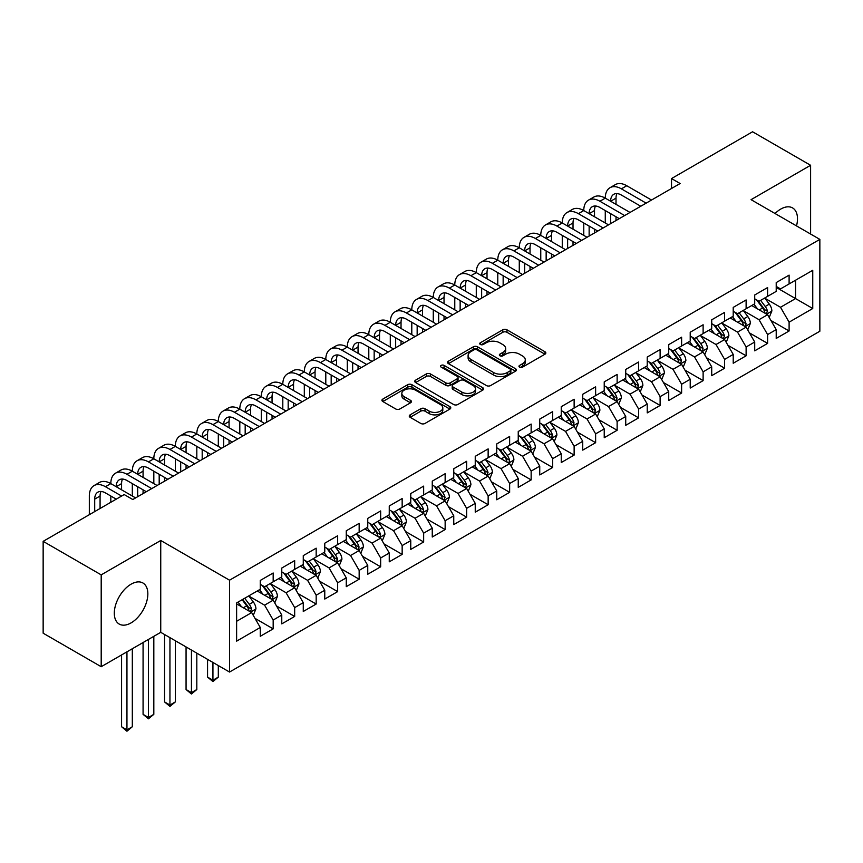 <?xml version="1.0" encoding="UTF-8"?>
<svg xmlns="http://www.w3.org/2000/svg" width="863" height="863" viewBox="0 0 863 863"><rect width="100%" height="100%" fill="white"/><g stroke="black" fill="none" stroke-linecap="round" stroke-linejoin="round"><path stroke-width="1.29" d="M519.591 367.131A2.093 1.208 0 0 0 522.547 367.131L544.963 354.186A2.988 1.726 0 0 0 545.837 352.967A2.988 1.726 0 0 0 544.963 351.748L506.98 329.817A2.988 1.726 0 0 0 502.762 329.817L480.346 342.762A2.093 1.208 0 0 0 479.731 343.614A2.093 1.208 0 0 0 480.346 344.466A2.093 1.208 0 0 0 483.302 344.466L486.203 342.794A9.547 5.512 0 0 1 499.709 342.794L502.87 344.628A9.547 5.512 0 0 1 505.664 348.523A9.547 5.512 0 0 1 502.87 352.417L499.968 354.1A2.093 1.208 0 0 0 499.353 354.952A2.093 1.208 0 0 0 499.968 355.804A2.093 1.208 0 0 0 502.924 355.804L505.826 354.121A9.547 5.512 0 0 1 519.332 354.121L522.493 355.955A9.547 5.512 0 0 1 525.287 359.849A9.547 5.512 0 0 1 522.493 363.755L519.591 365.427A2.093 1.208 0 0 0 518.976 366.279A2.093 1.208 0 0 0 519.591 367.131L519.591 365.427M131.079 622.892A23.711 13.689 120 0 0 146.57 601.996A23.711 13.689 120 0 0 142.934 583A23.711 13.689 120 0 0 131.079 584.175A23.711 13.689 120 0 0 115.577 605.071A23.711 13.689 120 0 0 119.213 624.068A23.711 13.689 120 0 0 131.079 622.892M796.506 225.901A23.711 13.689 120 0 0 792.579 207.929A23.711 13.689 120 0 0 780.724 209.094A23.711 13.689 120 0 0 775.05 213.517M410.13 414.855A2.988 1.726 0 0 0 409.256 416.074A2.988 1.726 0 0 0 410.13 417.293L420.788 423.442A2.988 1.726 0 0 0 425.006 423.442L449.903 409.073A2.988 1.726 0 0 0 450.777 407.854A2.988 1.726 0 0 0 449.903 406.635L411.921 384.704A2.988 1.726 0 0 0 407.703 384.704L382.805 399.084A2.988 1.726 0 0 0 381.931 400.303A2.988 1.726 0 0 0 382.805 401.522L395.675 408.943A2.988 1.726 0 0 0 399.893 408.943L410.551 402.794A2.988 1.726 0 0 0 411.424 401.575A2.988 1.726 0 0 0 410.551 400.356L404.164 396.678A7.983 4.606 0 0 1 401.834 393.42A7.983 4.606 0 0 1 406.753 389.159A7.983 4.606 0 0 1 415.459 390.152L440.464 404.596A7.983 4.606 0 0 1 442.805 407.854A7.983 4.606 0 0 1 437.875 412.115A7.983 4.606 0 0 1 429.17 411.112L425.006 408.706A2.988 1.726 0 0 0 420.788 408.706L410.13 414.855L410.13 417.293M101.198 574.866L101.198 666.711L160.745 632.331L160.745 540.486L101.198 574.866L43.15 541.349L124.196 494.564L132.794 499.526L680.12 183.528L671.522 178.565L671.522 188.501M160.745 540.486L229.536 580.195L819.85 239.385L819.85 331.23L229.536 672.04L229.536 580.195M810.605 234.046L810.605 165.286L751.058 199.666L819.85 239.385M810.605 165.286L752.568 131.78L671.522 178.565M486.408 385.556A2.988 1.726 0 0 0 490.626 385.556L515.535 371.187A2.988 1.726 0 0 0 516.408 369.968A2.988 1.726 0 0 0 515.535 368.749L477.552 346.818A2.988 1.726 0 0 0 473.323 346.818L448.426 361.198A2.988 1.726 0 0 0 447.552 362.406A2.988 1.726 0 0 0 448.426 363.625L486.408 385.556M441.985 367.584A2.093 1.208 0 0 1 444.1 367.875L444.1 365.394L482.719 387.692A2.988 1.726 0 0 1 483.593 388.911A2.988 1.726 0 0 1 482.719 390.13L457.822 404.499A2.988 1.726 0 0 1 453.604 404.499L415.621 382.568L426.268 376.462L426.268 373.981L415.621 380.141A2.988 1.726 0 0 0 414.747 381.36A2.988 1.726 0 0 0 415.621 382.568L415.621 380.141M426.268 376.462A2.988 1.726 0 0 1 430.497 376.462L430.497 373.981A2.988 1.726 0 0 0 426.268 373.981M430.497 373.981L445.901 382.881A2.988 1.726 0 0 0 450.119 382.881L457.185 378.792A2.988 1.726 0 0 0 458.059 377.573A2.988 1.726 0 0 0 457.185 376.365L441.144 367.099A2.093 1.208 0 0 1 440.54 366.246A2.093 1.208 0 0 1 441.824 365.135A2.093 1.208 0 0 1 444.1 365.394M776.215 287.411L795.557 298.587L795.557 280.216L812.752 270.292L789.106 283.938L789.106 275.124L776.215 282.579L776.215 291.381L767.606 296.354L767.606 287.541L754.715 294.984L754.715 303.798L746.117 308.76L746.117 299.946L733.216 307.401L733.216 316.214L724.618 321.176L724.618 312.363L711.716 319.806L711.716 328.62L703.118 333.582L703.118 324.768L690.217 332.223L690.217 341.036L681.619 345.998L681.619 337.185L668.728 344.628L668.728 353.442L660.119 358.404L660.119 349.591L647.228 357.045L647.228 365.858L638.631 370.82L638.631 362.007L625.729 369.45L625.729 378.264L617.131 383.226L617.131 374.423L604.229 381.867L604.229 390.68L595.632 395.642L595.632 386.829L582.73 394.272L582.73 403.086L574.132 408.059L574.132 399.245L561.241 406.689L561.241 415.502L552.633 420.464L552.633 411.651L539.742 419.094L539.742 427.908L531.144 432.881L531.144 424.067L518.242 431.511L518.242 440.324L509.645 445.286L509.645 436.473L496.743 443.927L496.743 452.73L488.145 457.703L488.145 448.889L475.243 456.333L475.243 465.146L466.646 470.108L466.646 461.295L453.755 468.749L453.755 477.563L445.146 482.525L445.146 473.711L432.255 481.155L432.255 489.968L423.657 494.931L423.657 486.117L410.756 493.571L410.756 502.385L402.158 507.347L402.158 498.534L389.256 505.977L389.256 514.79L380.659 519.753L380.659 510.939L367.757 518.393L367.757 527.207L359.159 532.169L359.159 523.356L346.268 530.799L346.268 539.612L337.66 544.575L337.66 535.761L324.768 543.215L324.768 552.029L316.171 556.991L316.171 548.178L303.269 555.621L303.269 564.434L294.671 569.397L294.671 560.594L281.769 568.037L281.769 576.851L273.172 581.813L273.172 573L260.27 580.443L260.27 589.256L236.624 602.913L236.624 641.144L260.27 627.487L251.672 612.59L236.624 603.906M812.752 270.292L812.752 308.512L789.106 322.169L780.508 307.271L764.92 298.274M770.939 320.497L789.106 330.982L789.106 322.169M789.106 330.982L776.215 338.425L776.215 329.612L767.606 334.574L759.009 319.688L743.431 310.691M749.451 332.902L767.606 343.388L767.606 334.574M767.606 343.388L754.715 350.842L754.715 342.028L746.117 346.991L737.52 332.093L721.932 323.096M727.951 345.319L746.117 355.804L746.117 346.991M746.117 355.804L733.216 363.247L733.216 354.434L724.618 359.396L716.02 344.51L700.432 335.513M706.452 357.724L724.618 368.21L724.618 359.396M724.618 368.21L711.716 375.664L711.716 366.851L703.118 371.813L694.521 356.915L678.933 347.918M684.952 370.141L703.118 380.626L703.118 371.813M703.118 380.626L690.217 388.07L690.217 379.256L681.619 384.229L673.021 369.332L657.433 360.335M663.453 382.546L681.619 393.032L681.619 384.229M681.619 393.032L668.728 400.486L668.728 391.673L660.119 396.635L651.522 381.737L635.945 372.74M641.964 394.963L660.119 405.448L660.119 396.635M660.119 405.448L647.228 412.892L647.228 404.078L638.631 409.051L630.033 394.154L614.445 385.157M620.465 407.368L638.631 417.854L638.631 409.051M638.631 417.854L625.729 425.308L625.729 416.495L617.131 421.457L608.534 406.559L592.946 397.563M598.965 419.785L617.131 430.27L617.131 421.457M617.131 430.27L604.229 437.714L604.229 428.9L595.632 433.873L587.034 418.976L571.446 409.979M577.466 432.19L595.632 442.687L595.632 433.873M595.632 442.687L582.73 450.13L582.73 441.317L574.132 446.279L565.535 431.392L549.947 422.385M555.966 444.607L574.132 455.092L574.132 446.279M574.132 455.092L561.241 462.536L561.241 453.733L552.633 458.695L544.035 443.798L528.458 434.801M534.477 457.012L552.633 467.509L552.633 458.695M552.633 467.509L539.742 474.952L539.742 466.139L531.144 471.101L522.547 456.214L506.959 447.207M512.978 469.429L531.144 479.914L531.144 471.101M531.144 479.914L518.242 487.358L518.242 478.555L509.645 483.517L501.047 468.62L485.459 459.623M491.479 481.845L509.645 492.331L509.645 483.517M509.645 492.331L496.743 499.774L496.743 490.961L488.145 495.923L479.548 481.036L463.96 472.039M469.979 494.251L488.145 504.736L488.145 495.923M488.145 504.736L475.243 512.191L475.243 503.377L466.646 508.339L458.048 493.442L442.46 484.445M448.48 506.667L466.646 517.153L466.646 508.339M466.646 517.153L453.755 524.596L453.755 515.783L445.146 520.745L436.549 505.858L420.961 496.861M426.991 519.073L445.146 529.558L445.146 520.745M445.146 529.558L432.255 537.013L432.255 528.199L423.657 533.161L415.06 518.264L399.472 509.267M405.491 531.489L423.657 541.975L423.657 533.161M423.657 541.975L410.756 549.418L410.756 540.605L402.158 545.567L393.56 530.68L377.972 521.684M383.992 543.895L402.158 554.38L402.158 545.567M402.158 554.38L389.256 561.835L389.256 553.021L380.659 557.983L372.061 543.086L356.473 534.089M362.492 556.311L380.659 566.797L380.659 557.983M380.659 566.797L367.757 574.24L367.757 565.427L359.159 570.4L350.561 555.502L334.973 546.506M340.993 568.717L359.159 579.202L359.159 570.4M359.159 579.202L346.268 586.657L346.268 577.843L337.66 582.805L329.062 567.908L313.474 558.911M319.504 581.133L337.66 591.619L337.66 582.805M337.66 591.619L324.768 599.062L324.768 590.249L316.171 595.222L307.562 580.324L291.985 571.328M298.005 593.539L316.171 604.035L316.171 595.222M316.171 604.035L303.269 611.479L303.269 602.665L294.671 607.628L286.074 592.741L270.486 583.733M276.505 605.955L294.671 616.441L294.671 607.628M294.671 616.441L281.769 623.884L281.769 615.071L273.172 620.044L264.574 605.146L248.986 596.15M255.006 618.361L273.172 628.857L273.172 620.044M273.172 628.857L260.27 636.301L260.27 627.487M260.27 584.294L264.574 586.775L273.172 581.813M236.624 621.284L251.672 612.59M281.769 571.889L286.074 574.37L294.671 569.397M264.574 605.146L273.172 600.184L257.26 590.993M281.769 615.071L273.172 600.184M303.269 559.472L307.562 561.953L316.171 556.991M286.074 592.741L294.671 587.768L278.76 578.588M303.269 602.665L294.671 587.768M324.768 547.066L329.062 549.548L337.66 544.575M307.562 580.324L316.171 575.362L300.259 566.171M324.768 590.249L316.171 575.362M346.268 534.65L350.561 537.131L359.159 532.169M329.062 567.908L337.66 562.946L321.759 553.766M346.268 577.843L337.66 562.946M367.757 522.234L372.061 524.726L380.659 519.753M350.561 555.502L359.159 550.54L343.258 541.349M367.757 565.427L359.159 550.54M389.256 509.828L393.56 512.309L402.158 507.347M372.061 543.086L380.659 538.124L364.747 528.943M389.256 553.021L380.659 538.124M410.756 497.412L415.06 499.893L423.657 494.931M393.56 530.68L402.158 525.718L386.246 516.527M410.756 540.605L402.158 525.718M432.255 485.006L436.549 487.487L445.146 482.525M415.06 518.264L423.657 513.302L407.746 504.121M432.255 528.199L423.657 513.302M453.755 472.59L458.048 475.071L466.646 470.108M436.549 505.858L445.146 500.896L429.245 491.705M453.755 515.783L445.146 500.896M475.243 460.184L479.548 462.665L488.145 457.703M458.048 493.442L466.646 488.48L450.745 479.299M475.243 503.377L466.646 488.48M496.743 447.768L501.047 450.249L509.645 445.286M479.548 481.036L488.145 476.063L472.234 466.883M496.743 490.961L488.145 476.063M518.242 435.362L522.547 437.843L531.144 432.881M501.047 468.62L509.645 463.658L493.733 454.477M518.242 478.555L509.645 463.658M539.742 422.946L544.035 425.427L552.633 420.464M522.547 456.214L531.144 451.241L515.233 442.061M539.742 466.139L531.144 451.241M561.241 410.54L565.535 413.021L574.132 408.059M544.035 443.798L552.633 438.836L536.732 429.645M561.241 453.733L552.633 438.836M582.73 398.123L587.034 400.605L595.632 395.642M565.535 431.392L574.132 426.419L558.232 417.239M582.73 441.317L574.132 426.419M604.229 385.718L608.534 388.199L617.131 383.226M587.034 418.976L595.632 414.013L579.72 404.823M604.229 428.9L595.632 414.013M625.729 373.301L630.033 375.783L638.631 370.82M608.534 406.559L617.131 401.597L601.22 392.417M625.729 416.495L617.131 401.597M647.228 360.885L651.522 363.377L660.119 358.404M630.033 394.154L638.631 389.191L622.719 380M647.228 404.078L638.631 389.191M668.728 348.479L673.021 350.961L681.619 345.998M651.522 381.737L660.119 376.775L644.219 367.595M668.728 391.673L660.119 376.775M690.217 336.063L694.521 338.555L703.118 333.582M673.021 369.332L681.619 364.369L665.718 355.178M690.217 379.256L681.619 364.369M711.716 323.657L716.02 326.138L724.618 321.176M694.521 356.915L703.118 351.953L687.207 342.773M711.716 366.851L703.118 351.953M733.216 311.241L737.52 313.722L746.117 308.76M716.02 344.51L724.618 339.547L708.706 330.356M733.216 354.434L724.618 339.547M754.715 298.835L759.009 301.316L767.606 296.354M737.52 332.093L746.117 327.131L730.206 317.951M754.715 342.028L746.117 327.131M776.215 286.419L780.508 288.9L789.106 283.938M759.009 319.688L767.606 314.725L751.705 305.534M776.215 329.612L767.606 314.725M43.15 541.349L43.15 633.194L101.198 666.711M160.745 632.331L229.536 672.04M780.508 307.271L795.557 298.587L812.752 308.512M520.432 367.422L522.493 366.236A9.547 5.512 0 0 0 525.287 362.331L525.287 359.849M505.664 348.523L505.664 351.004A9.547 5.512 0 0 1 502.87 354.898L500.799 356.095M544.931 354.208L506.98 332.309A2.988 1.726 0 0 0 502.762 332.309L481.176 344.769M515.491 371.209L477.552 349.299A2.988 1.726 0 0 0 473.323 349.299L448.469 363.647M510.26 370.82A2.093 1.208 0 0 0 510.864 369.968A2.093 1.208 0 0 0 510.26 369.116L476.915 349.86A2.093 1.208 0 0 0 473.96 349.86L470.907 351.629A9.547 5.512 0 0 0 468.102 355.524A9.547 5.512 0 0 0 470.907 359.429L493.69 372.579A9.547 5.512 0 0 0 507.196 372.579L510.26 370.82L510.26 373.301A2.093 1.208 0 0 0 510.864 372.449L510.864 369.968M468.102 355.524L468.102 358.005A9.547 5.512 0 0 0 470.907 361.91L470.907 359.429M510.26 373.301L507.196 375.071A9.547 5.512 0 0 1 493.69 375.071L470.907 361.91M430.497 376.462L445.901 385.362A2.988 1.726 0 0 0 450.119 385.362L457.185 381.273A2.988 1.726 0 0 0 458.059 380.065L458.059 377.573M444.1 367.875L482.676 390.152M461.878 392.104A7.983 4.606 0 0 0 470.583 393.107A7.983 4.606 0 0 0 475.513 388.846A7.983 4.606 0 0 0 473.172 385.588L464.359 380.497A2.988 1.726 0 0 0 460.141 380.497L453.075 384.585A2.988 1.726 0 0 0 452.201 385.804A2.988 1.726 0 0 0 453.075 387.023L461.878 392.104L461.878 394.585A7.983 4.606 0 0 0 470.583 395.588A7.983 4.606 0 0 0 475.513 391.327L475.513 388.846M452.201 385.804L452.201 388.285A2.988 1.726 0 0 0 453.075 389.504L453.075 387.023M461.878 394.585L453.075 389.504M442.805 407.854L442.805 410.335A7.983 4.606 0 0 1 437.875 414.596A7.983 4.606 0 0 1 429.17 413.593L425.006 411.187A2.988 1.726 0 0 0 420.788 411.187L410.173 417.314M401.834 393.42L401.834 395.901A7.983 4.606 0 0 0 404.164 399.159L404.164 396.678M410.508 402.816L404.164 399.159M449.871 409.094L411.921 387.185A2.988 1.726 0 0 0 407.703 387.185L382.848 401.543M769.203 317.476L771.867 310.971A8.058 4.649 -120 0 0 769.3 304.11L764.726 298.015M757.455 308.857L753.982 304.218M766.096 313.841L767.52 311.316A8.058 4.649 -120 0 0 765.211 306.473L760.648 300.378M758.038 300.756L763.679 308.285A4.099 2.373 60 0 1 764.424 309.526L767.52 311.316M756.624 299.936L762.633 307.962A8.058 4.649 60 0 1 764.942 312.805L765.103 313.269M89.331 514.693L89.331 496.031A22.805 13.161 60 0 1 94.045 485.589L99.428 482.482A22.805 13.161 60 0 1 110.82 483.614A22.805 13.161 60 0 1 115.545 473.172L120.917 470.076A22.805 13.161 60 0 1 132.319 471.198A22.805 13.161 60 0 1 137.044 460.766L142.417 457.66A22.805 13.161 60 0 1 153.819 458.792A22.805 13.161 60 0 1 158.544 448.35L163.916 445.254A22.805 13.161 60 0 1 175.318 446.376A22.805 13.161 60 0 1 180.043 435.944L185.416 432.838A22.805 13.161 60 0 1 196.818 433.97A22.805 13.161 60 0 1 201.532 423.528L206.915 420.432A22.805 13.161 60 0 1 218.307 421.554A22.805 13.161 60 0 1 223.032 411.122L228.404 408.016A22.805 13.161 60 0 1 239.806 409.148A22.805 13.161 60 0 1 244.531 398.706L249.903 395.61A22.805 13.161 60 0 1 261.306 396.732A22.805 13.161 60 0 1 266.031 386.3L271.403 383.194A22.805 13.161 60 0 1 282.805 384.326A22.805 13.161 60 0 1 287.53 373.884L292.902 370.777A22.805 13.161 60 0 1 304.305 371.91A22.805 13.161 60 0 1 309.019 361.478L314.402 358.372A22.805 13.161 60 0 1 325.793 359.504A22.805 13.161 60 0 1 330.518 349.062L335.89 345.955A22.805 13.161 60 0 1 347.293 347.088A22.805 13.161 60 0 1 352.018 336.646L357.39 333.55A22.805 13.161 60 0 1 368.792 334.682A22.805 13.161 60 0 1 373.517 324.24L378.889 321.133A22.805 13.161 60 0 1 390.292 322.266A22.805 13.161 60 0 1 395.017 311.823L400.389 308.727A22.805 13.161 60 0 1 411.791 309.849A22.805 13.161 60 0 1 416.505 299.418L421.888 296.311A22.805 13.161 60 0 1 433.28 297.444A22.805 13.161 60 0 1 438.005 287.001L443.377 283.905A22.805 13.161 60 0 1 454.779 285.027A22.805 13.161 60 0 1 459.504 274.596L464.877 271.489A22.805 13.161 60 0 1 476.279 272.622A22.805 13.161 60 0 1 481.004 262.179L486.376 259.083A22.805 13.161 60 0 1 497.778 260.205A22.805 13.161 60 0 1 502.503 249.774L507.876 246.667A22.805 13.161 60 0 1 519.278 247.8A22.805 13.161 60 0 1 523.992 237.357L529.375 234.261A22.805 13.161 60 0 1 540.767 235.383A22.805 13.161 60 0 1 545.492 224.952L550.864 221.845A22.805 13.161 60 0 1 562.266 222.978A22.805 13.161 60 0 1 566.991 212.535L572.363 209.439A22.805 13.161 60 0 1 583.766 210.561A22.805 13.161 60 0 1 588.49 200.13L593.863 197.023A22.805 13.161 60 0 1 605.265 198.156A22.805 13.161 60 0 1 609.99 187.713L615.362 184.606A22.805 13.161 60 0 1 626.765 185.739L651.522 200.043M609.99 187.713A22.805 13.161 60 0 1 621.382 188.846L646.15 203.139M640.778 206.246L621.382 195.049A15.2 8.781 -120 0 0 613.787 194.294A15.2 8.781 -120 0 0 610.637 201.252L616.009 198.156L616.009 204.358M616.959 193.592A15.2 8.781 -120 0 0 616.009 198.156M610.637 213.668L610.637 223.646M616.009 216.764L616.009 220.54M605.265 222.978L605.265 210.561M747.703 329.882L750.368 323.388A8.058 4.649 -120 0 0 747.8 316.527L743.237 310.421M735.956 321.263L732.482 316.635M744.596 326.257L745.848 325.135L746.02 323.722A8.058 4.649 -120 0 0 743.712 318.879L739.149 312.784M736.538 313.161L742.18 320.691A4.099 2.373 60 0 1 742.924 321.942L746.02 323.722M735.125 312.341L741.134 320.367A8.058 4.649 60 0 1 743.442 325.211L743.604 325.685M726.204 342.298L728.868 335.793A8.058 4.649 -120 0 0 726.301 328.932L721.738 322.838M714.456 333.679L710.983 329.04M723.097 338.663L724.521 336.139A8.058 4.649 -120 0 0 722.212 331.295L717.649 325.2M715.039 325.578L720.681 333.107A4.099 2.373 60 0 1 721.425 334.348L724.521 336.139M713.625 324.758L719.634 332.784A8.058 4.649 60 0 1 721.943 337.627L722.104 338.091M588.49 200.13A22.805 13.161 60 0 1 599.893 201.252L605.265 198.156L630.033 212.449M599.893 201.252L624.65 215.556M619.278 218.652L599.893 207.465A15.2 8.781 -120 0 0 592.288 206.71A15.2 8.781 -120 0 0 589.138 213.668L594.51 210.561L594.51 216.764M595.47 206.009A15.2 8.781 -120 0 0 594.51 210.561M589.138 226.074L589.138 236.052M594.51 229.18L594.51 232.956M583.766 235.383L583.766 222.978M566.991 212.535A22.805 13.161 60 0 1 578.393 213.668L583.766 210.561L608.534 224.865M578.393 213.668L603.161 227.961M597.779 231.068L578.393 219.871A15.2 8.781 -120 0 0 570.788 219.116A15.2 8.781 -120 0 0 567.638 226.074L573.021 222.978L573.021 229.18M573.971 218.415A15.2 8.781 -120 0 0 573.021 222.978M567.638 238.49L567.638 248.468M573.021 241.597L573.021 245.362M562.266 247.8L562.266 235.383M704.715 354.715L707.38 348.21A8.058 4.649 -120 0 0 704.801 341.349L700.238 335.254M692.957 346.085L689.483 341.457M701.597 351.079L702.849 349.957L703.021 348.544A8.058 4.649 -120 0 0 700.724 343.701L696.15 337.606M693.55 337.983L699.181 345.513A4.099 2.373 60 0 1 699.936 346.764L703.021 348.544M692.126 337.174L698.135 345.189A8.058 4.649 60 0 1 700.443 350.044L700.605 350.507M683.216 367.12L685.88 360.615A8.058 4.649 -120 0 0 683.302 353.754L678.739 347.66M671.457 358.501L667.994 353.862M680.109 363.485L681.533 360.961A8.058 4.649 -120 0 0 679.224 356.117L674.65 350.022M672.05 350.4L677.692 357.929A4.099 2.373 60 0 1 678.437 359.17L681.533 360.961M670.627 349.58L676.646 357.606A8.058 4.649 60 0 1 678.944 362.449L679.116 362.913M545.492 224.952A22.805 13.161 60 0 1 556.894 226.074L562.266 222.978L587.034 237.271M556.894 226.074L581.662 240.378M576.29 243.474L556.894 232.287A15.2 8.781 -120 0 0 549.289 231.532A15.2 8.781 -120 0 0 546.15 238.49L551.522 235.383L551.522 241.597M552.471 230.831A15.2 8.781 -120 0 0 551.522 235.383M546.15 250.896L546.15 260.874M551.522 254.002L551.522 257.778M540.767 260.205L540.767 247.8M523.992 237.357A22.805 13.161 60 0 1 535.394 238.49L540.767 235.383L565.535 249.687M535.394 238.49L560.163 252.783M554.79 255.89L535.394 244.693A15.2 8.781 -120 0 0 527.8 243.938A15.2 8.781 -120 0 0 524.65 250.896L530.022 247.8L530.022 254.002M530.972 243.237A15.2 8.781 -120 0 0 530.022 247.8M524.65 263.312L524.65 273.291M530.022 266.419L530.022 270.184M519.278 272.622L519.278 260.205M661.716 379.537L664.381 373.032A8.058 4.649 -120 0 0 661.813 366.171L657.239 360.076M649.968 370.907L646.495 366.279M658.609 375.901L660.033 373.377A8.058 4.649 -120 0 0 657.725 368.523L653.162 362.428M650.551 362.805L656.193 370.335A4.099 2.373 60 0 1 656.937 371.586L660.033 373.377M649.138 361.996L655.146 370.011A8.058 4.649 60 0 1 657.455 374.866L657.617 375.329M502.503 249.774A22.805 13.161 60 0 1 513.895 250.896L519.278 247.8L544.035 262.093M513.895 250.896L538.663 265.2M533.291 268.296L513.895 257.109A15.2 8.781 -120 0 0 506.301 256.354A15.2 8.781 -120 0 0 503.151 263.312L508.523 260.205L508.523 266.419M509.472 255.653A15.2 8.781 -120 0 0 508.523 260.205M503.151 275.728L503.151 285.707M508.523 278.825L508.523 282.6M497.778 285.027L497.778 272.622M640.217 391.942L642.881 385.437A8.058 4.649 -120 0 0 640.314 378.577L635.74 372.482M628.469 383.323L624.995 378.684M637.11 388.307L638.534 385.783A8.058 4.649 -120 0 0 636.225 380.939L631.662 374.844M629.051 375.222L634.693 382.751A4.099 2.373 60 0 1 635.438 384.003L638.534 385.783M627.638 374.402L633.647 382.428A8.058 4.649 60 0 1 635.955 387.271L636.117 387.735M481.004 262.179A22.805 13.161 60 0 1 492.406 263.312L497.778 260.205L522.547 274.51M492.406 263.312L517.164 277.606M511.791 280.712L492.406 269.515A15.2 8.781 -120 0 0 484.801 268.76A15.2 8.781 -120 0 0 481.651 275.718L487.023 272.622L487.023 278.825M487.983 268.059A15.2 8.781 -120 0 0 487.023 272.622M481.651 288.134L481.651 298.113M487.023 291.241L487.023 295.006M476.279 297.444L476.279 285.027M618.717 404.359L621.382 397.854A8.058 4.649 -120 0 0 618.814 390.993L614.251 384.898M606.969 395.739L603.496 391.101M615.61 400.723L617.034 398.199A8.058 4.649 -120 0 0 614.726 393.345L610.163 387.25M607.552 387.638L613.194 395.157A4.099 2.373 60 0 1 613.938 396.408L617.034 398.199M606.139 386.818L612.147 394.833A8.058 4.649 60 0 1 614.456 399.688L614.618 400.152M597.228 416.764L599.893 410.259A8.058 4.649 -120 0 0 597.315 403.399L592.752 397.304M585.47 408.145L581.996 403.506M594.111 413.14L595.535 410.605A8.058 4.649 -120 0 0 593.237 405.761L588.663 399.666M586.063 400.044L591.694 407.573A4.099 2.373 60 0 1 592.45 408.825L595.535 410.605M584.639 399.224L590.648 407.25A8.058 4.649 60 0 1 592.957 412.093L593.118 412.557M575.729 429.181L578.393 422.676A8.058 4.649 -120 0 0 575.815 415.815L571.252 409.72M563.971 420.561L560.508 415.923M572.622 425.545L574.046 423.021A8.058 4.649 -120 0 0 571.738 418.167L567.164 412.072M564.564 412.46L570.206 419.99A4.099 2.373 60 0 1 570.95 421.23L574.046 423.021M563.14 411.64L569.159 419.666A8.058 4.649 60 0 1 571.457 424.51L571.63 424.974M554.229 441.586L556.894 435.081A8.058 4.649 -120 0 0 554.326 428.221L549.753 422.126M542.482 432.967L539.008 428.339M551.123 437.962L552.547 435.427A8.058 4.649 -120 0 0 550.238 430.583L545.675 424.488M543.064 424.866L548.706 432.395A4.099 2.373 60 0 1 549.451 433.647L552.547 435.427M541.651 424.046L547.66 432.072A8.058 4.649 60 0 1 549.968 436.915L550.13 437.39M532.73 454.003L535.394 447.498A8.058 4.649 -120 0 0 532.827 440.637L528.253 434.542M520.982 445.384L517.509 440.745M529.623 450.367L531.047 447.843A8.058 4.649 -120 0 0 528.739 442.999L524.175 436.894M521.565 437.282L527.207 444.812A4.099 2.373 60 0 1 527.951 446.052L531.047 447.843M520.152 436.462L526.16 444.488A8.058 4.649 60 0 1 528.469 449.332L528.631 449.796M511.23 466.408L513.895 459.903A8.058 4.649 -120 0 0 511.328 453.043L506.764 446.948M499.483 457.789L496.009 453.161M508.124 462.784L509.375 461.662L509.548 460.249A8.058 4.649 -120 0 0 507.239 455.405L502.676 449.31M500.065 449.688L505.707 457.217A4.099 2.373 60 0 1 506.452 458.469L509.548 460.249M498.652 448.868L504.661 456.894A8.058 4.649 60 0 1 506.969 461.737L507.131 462.212M489.742 478.825L492.406 472.32A8.058 4.649 -120 0 0 489.828 465.459L485.265 459.364M477.983 470.206L474.51 465.567M486.624 475.189L488.048 472.665A8.058 4.649 -120 0 0 485.75 467.822L481.176 461.727M478.577 462.104L484.208 469.634A4.099 2.373 60 0 1 484.963 470.874L488.048 472.665M477.153 461.284L483.161 469.31A8.058 4.649 60 0 1 485.47 474.154L485.632 474.618M468.242 491.23L470.907 484.736A8.058 4.649 -120 0 0 468.329 477.875L463.765 471.77M456.484 482.611L453.021 477.983M465.125 487.606L466.559 485.071A8.058 4.649 -120 0 0 464.251 480.227L459.677 474.132M457.077 474.51L462.719 482.039A4.099 2.373 60 0 1 463.463 483.291L466.559 485.071M455.653 473.69L461.673 481.716A8.058 4.649 60 0 1 463.97 486.559L464.143 487.034M446.743 503.647L449.407 497.142A8.058 4.649 -120 0 0 446.84 490.281L442.266 484.186M434.995 495.028L431.522 490.389M443.636 500.011L445.06 497.487A8.058 4.649 -120 0 0 442.751 492.644L438.188 486.549M435.578 486.926L441.22 494.456A4.099 2.373 60 0 1 441.964 495.696L445.06 497.487M434.165 486.106L440.173 494.132A8.058 4.649 60 0 1 442.482 498.976L442.643 499.44M459.504 274.596A22.805 13.161 60 0 1 470.907 275.718L476.279 272.622L501.047 286.915M470.907 275.718L495.664 290.022M490.292 293.129L470.907 281.931A15.2 8.781 -120 0 0 463.302 281.176A15.2 8.781 -120 0 0 460.152 288.134L465.535 285.027L465.535 291.241M466.484 280.475A15.2 8.781 -120 0 0 465.535 285.027M460.152 300.551L460.152 310.529M465.535 303.647L465.535 307.422M454.779 309.849L454.779 297.444M438.005 287.001A22.805 13.161 60 0 1 449.407 288.134L454.779 285.027L479.548 299.332M449.407 288.134L474.175 302.428M468.792 305.534L449.407 294.337A15.2 8.781 -120 0 0 441.802 293.593A15.2 8.781 -120 0 0 438.663 300.551L444.035 297.444L444.035 303.647M444.984 292.891A15.2 8.781 -120 0 0 444.035 297.444M438.663 312.956L438.663 322.935M444.035 316.063L444.035 319.828M433.28 322.266L433.28 309.849M416.505 299.418A22.805 13.161 60 0 1 427.908 300.551L433.28 297.444L458.048 311.737M427.908 300.551L452.676 314.844M447.304 317.951L427.908 306.753A15.2 8.781 -120 0 0 420.313 305.998A15.2 8.781 -120 0 0 417.163 312.956L422.536 309.849L422.536 316.063M423.485 305.297A15.2 8.781 -120 0 0 422.536 309.849M417.163 325.373L417.163 335.351M422.536 328.469L422.536 332.244M411.791 334.682L411.791 322.266M395.017 311.823A22.805 13.161 60 0 1 406.408 312.956L411.791 309.849L436.549 324.154M406.408 312.956L431.176 327.26M425.804 330.356L406.408 319.159A15.2 8.781 -120 0 0 398.814 318.415A15.2 8.781 -120 0 0 395.664 325.373L401.036 322.266L401.036 328.469M401.985 317.713A15.2 8.781 -120 0 0 401.036 322.266M395.664 337.778L395.664 347.757M401.036 340.885L401.036 344.661M390.292 347.088L390.292 334.682M373.517 324.24A22.805 13.161 60 0 1 384.92 325.373L390.292 322.266L415.049 336.559M384.92 325.373L409.677 339.666M404.305 342.773L384.92 331.575A15.2 8.781 -120 0 0 377.314 330.82A15.2 8.781 -120 0 0 374.164 337.778L379.537 334.682L379.537 340.885M380.497 330.119A15.2 8.781 -120 0 0 379.537 334.682M374.164 350.195L374.164 360.173M379.537 353.291L379.537 357.066M368.792 359.504L368.792 347.088M352.018 336.646A22.805 13.161 60 0 1 363.42 337.778L368.792 334.682L393.56 348.976M363.42 337.778L388.177 352.082M382.805 355.178L363.42 343.981A15.2 8.781 -120 0 0 355.815 343.237A15.2 8.781 -120 0 0 352.665 350.195L358.048 347.088L358.048 353.291M358.997 342.535A15.2 8.781 -120 0 0 358.048 347.088M352.665 362.6L352.665 372.579M358.048 365.707L358.048 369.483M347.293 371.91L347.293 359.504M330.518 349.062A22.805 13.161 60 0 1 341.921 350.195L347.293 347.088L372.061 361.381M341.921 350.195L366.689 364.488M361.306 367.595L341.921 356.397A15.2 8.781 -120 0 0 334.315 355.642A15.2 8.781 -120 0 0 331.176 362.6L336.548 359.504L336.548 365.707M337.498 354.941A15.2 8.781 -120 0 0 336.548 359.504M331.176 375.017L331.176 384.995M336.548 378.113L336.548 381.888M325.793 384.326L325.793 371.91M309.019 361.478A22.805 13.161 60 0 1 320.421 362.6L325.793 359.504L350.561 373.798M320.421 362.6L345.189 376.904M339.817 380L320.421 368.814A15.2 8.781 -120 0 0 312.827 368.059A15.2 8.781 -120 0 0 309.677 375.017L315.049 371.91L315.049 378.113M315.998 367.358A15.2 8.781 -120 0 0 315.049 371.91M309.677 387.422L309.677 397.401M315.049 390.529L315.049 394.305M304.305 396.732L304.305 384.326M287.53 373.884A22.805 13.161 60 0 1 298.922 375.017L304.305 371.91L329.062 386.214M298.922 375.017L323.69 389.31M318.318 392.417L298.922 381.219A15.2 8.781 -120 0 0 291.327 380.464A15.2 8.781 -120 0 0 288.177 387.422L293.549 384.326L293.549 390.529M294.499 379.763A15.2 8.781 -120 0 0 293.549 384.326M288.177 399.839L288.177 409.817M293.549 402.935L293.549 406.71M282.805 409.148L282.805 396.732M425.243 516.063L427.908 509.558A8.058 4.649 -120 0 0 425.34 502.698L420.766 496.603M413.496 507.433L410.022 502.805M422.136 512.428L423.388 511.306L423.56 509.893A8.058 4.649 -120 0 0 421.252 505.049L416.689 498.954M414.078 499.332L419.72 506.861A4.099 2.373 60 0 1 420.464 508.113L423.56 509.893M412.665 498.512L418.674 506.538A8.058 4.649 60 0 1 420.982 511.381L421.144 511.856M266.031 386.3A22.805 13.161 60 0 1 277.433 387.422L282.805 384.326L307.562 398.62M277.433 387.422L302.19 401.726M296.818 404.823L277.433 393.636A15.2 8.781 -120 0 0 269.828 392.881A15.2 8.781 -120 0 0 266.678 399.839L272.05 396.732L272.05 402.935M273.01 392.18A15.2 8.781 -120 0 0 272.05 396.732M266.678 412.244L266.678 422.223M272.05 415.351L272.05 419.127M261.306 421.554L261.306 409.148M403.744 528.469L406.408 521.964A8.058 4.649 -120 0 0 403.841 515.103L399.278 509.008M391.996 519.85L388.523 515.211M400.637 524.833L402.061 522.309A8.058 4.649 -120 0 0 399.752 517.466L395.189 511.371M392.579 511.748L398.221 519.278A4.099 2.373 60 0 1 398.965 520.518L402.061 522.309M391.166 510.928L397.174 518.954A8.058 4.649 60 0 1 399.483 523.798L399.645 524.262M244.531 398.706A22.805 13.161 60 0 1 255.933 399.839L261.306 396.732L286.074 411.036M255.933 399.839L280.691 414.132M275.319 417.239L255.933 406.041A15.2 8.781 -120 0 0 248.328 405.286A15.2 8.781 -120 0 0 245.178 412.244L250.561 409.148L250.561 415.351M251.511 404.585A15.2 8.781 -120 0 0 250.561 409.148M245.178 424.661L245.178 434.639M250.561 427.768L250.561 431.532M239.806 433.97L239.806 421.554M382.244 540.885L384.92 534.38A8.058 4.649 -120 0 0 382.341 527.52L377.778 521.425M370.497 532.255L367.023 527.627M379.137 537.25L380.389 536.128L380.561 534.715A8.058 4.649 -120 0 0 378.264 529.871L373.69 523.776M371.09 524.154L376.721 531.684A4.099 2.373 60 0 1 377.476 532.935L380.561 534.715M369.666 523.345L375.675 531.36A8.058 4.649 60 0 1 377.983 536.214L378.145 536.678M223.032 411.122A22.805 13.161 60 0 1 234.434 412.244L239.806 409.148L264.574 423.442M234.434 412.244L259.202 426.549M253.819 429.645L234.434 418.458A15.2 8.781 -120 0 0 226.829 417.703A15.2 8.781 -120 0 0 223.69 424.661L229.062 421.554L229.062 427.768M230.011 417.002A15.2 8.781 -120 0 0 229.062 421.554M223.69 437.066L223.69 447.045M229.062 440.173L229.062 443.949M218.307 446.376L218.307 433.97M360.756 553.291L363.42 546.786A8.058 4.649 -120 0 0 360.842 539.925L356.279 533.83M348.997 544.672L345.534 540.033M357.638 549.655L359.073 547.131A8.058 4.649 -120 0 0 356.764 542.288L352.19 536.193M349.591 536.57L355.232 544.1A4.099 2.373 60 0 1 355.977 545.34L359.073 547.131M348.167 535.75L354.186 543.776A8.058 4.649 60 0 1 356.484 548.62L356.646 549.084M201.532 423.528A22.805 13.161 60 0 1 212.934 424.661L218.307 421.554L243.075 435.858M212.934 424.661L237.703 438.954M232.33 442.061L212.934 430.864A15.2 8.781 -120 0 0 205.34 430.108A15.2 8.781 -120 0 0 202.19 437.066L207.562 433.97L207.562 440.173M208.512 429.407A15.2 8.781 -120 0 0 207.562 433.97M202.19 449.483L202.19 459.461M207.562 452.59L207.562 456.354M196.818 458.792L196.818 446.376M339.256 565.707L341.921 559.202A8.058 4.649 -120 0 0 339.353 552.342L334.779 546.247M327.509 557.077L324.035 552.449M336.149 562.072L337.573 559.548A8.058 4.649 -120 0 0 335.265 554.693L330.702 548.598M328.091 548.976L333.733 556.506A4.099 2.373 60 0 1 334.477 557.757L337.573 559.548M326.678 548.167L332.687 556.182A8.058 4.649 60 0 1 334.995 561.036L335.157 561.5M212.934 662.46L212.934 680.217L218.307 677.11L218.307 665.567M218.307 677.11L212.934 681.576L207.562 677.11L207.562 659.364M207.562 677.11L212.934 680.217L212.934 681.576M180.043 435.944A22.805 13.161 60 0 1 191.435 437.066L196.818 433.97L221.575 448.264M191.435 437.066L216.203 451.371M210.831 454.467L191.435 443.28A15.2 8.781 -120 0 0 183.841 442.525A15.2 8.781 -120 0 0 180.691 449.483L186.063 446.376L186.063 452.59M187.012 441.824A15.2 8.781 -120 0 0 186.063 446.376M180.691 461.899L180.691 471.878M186.063 464.995L186.063 468.771M175.318 471.198L175.318 458.792M317.757 578.113L320.421 571.608A8.058 4.649 -120 0 0 317.854 564.747L313.28 558.652M306.009 569.494L302.535 564.855M314.65 574.478L316.074 571.953A8.058 4.649 -120 0 0 313.765 567.11L309.202 561.015M306.592 561.392L312.233 568.922A4.099 2.373 60 0 1 312.978 570.173L316.074 571.953M305.178 560.572L311.187 568.598A8.058 4.649 60 0 1 313.496 573.442L313.657 573.906M191.435 650.055L191.435 692.622L196.818 689.526L196.818 653.151M196.818 689.526L191.435 693.992L186.063 689.526L186.063 646.948M186.063 689.526L191.435 692.622L191.435 693.992M158.544 448.35A22.805 13.161 60 0 1 169.946 449.483L175.318 446.376L200.076 460.68M169.946 449.483L194.704 463.776M189.331 466.883L169.946 455.686A15.2 8.781 -120 0 0 162.341 454.93A15.2 8.781 -120 0 0 159.191 461.899L164.563 458.792L164.563 464.995M165.523 454.229A15.2 8.781 -120 0 0 164.563 458.792M159.191 474.305L159.191 484.283M164.563 477.412L164.563 481.176M153.819 483.614L153.819 471.198M296.257 590.529L298.922 584.024A8.058 4.649 -120 0 0 296.354 577.164L291.791 571.069M284.51 581.91L281.036 577.271M293.15 586.894L294.574 584.37A8.058 4.649 -120 0 0 292.266 579.515L287.703 573.42M285.092 573.809L290.734 581.338A4.099 2.373 60 0 1 291.478 582.579L294.574 584.37M283.679 572.989L289.688 581.015A8.058 4.649 60 0 1 291.996 585.858L292.158 586.322M169.946 637.638L169.946 705.039L175.318 701.932L175.318 640.745M175.318 701.932L169.946 706.398L164.563 701.932L164.563 634.542M164.563 701.932L169.946 705.039L169.946 706.398M137.044 460.766A22.805 13.161 60 0 1 148.447 461.899L153.819 458.792L178.587 473.086M148.447 461.899L173.204 476.193M167.832 479.299L148.447 468.102A15.2 8.781 -120 0 0 140.842 467.347A15.2 8.781 -120 0 0 137.692 474.305L143.075 471.198L143.075 477.412M144.024 466.646A15.2 8.781 -120 0 0 143.075 471.198M137.692 486.721L137.692 496.7M143.075 489.817L143.075 493.593M132.319 496.02L132.319 483.614M274.758 602.935L277.422 596.43A8.058 4.649 -120 0 0 274.855 589.569L270.292 583.474M263.01 594.316L259.536 589.688M271.651 599.31L273.075 596.775A8.058 4.649 -120 0 0 270.777 591.932L266.203 585.837M263.603 586.214L269.234 593.744A4.099 2.373 60 0 1 269.99 594.995L273.075 596.775M262.179 585.394L268.188 593.42A8.058 4.649 60 0 1 270.497 598.264L270.658 598.728M148.447 639.429L148.447 717.444L153.819 714.348L153.819 636.322M153.819 714.348L148.447 718.814L143.075 714.348L143.075 642.525M143.075 714.348L148.447 717.444L148.447 718.814M115.545 473.172A22.805 13.161 60 0 1 126.947 474.305L132.319 471.198L157.088 485.502M126.947 474.305L151.715 488.598M146.332 491.705L126.947 480.508A15.2 8.781 -120 0 0 119.342 479.763A15.2 8.781 -120 0 0 116.203 486.721L121.575 483.614L121.575 489.817M122.524 479.062A15.2 8.781 -120 0 0 121.575 483.614M110.82 502.277L110.82 496.02M253.269 615.351L255.933 608.846A8.058 4.649 -120 0 0 253.355 601.986L248.792 595.891M241.511 606.732L238.048 602.094M250.151 611.716L251.586 609.192A8.058 4.649 -120 0 0 249.278 604.348L244.704 598.242M242.686 599.407L247.746 606.16A4.099 2.373 60 0 1 248.49 607.401L251.586 609.192M242.125 599.731L246.699 605.837A8.058 4.649 60 0 1 248.997 610.68L249.159 611.144M126.947 651.835L126.947 729.861L132.319 726.754L132.319 648.739M132.319 726.754L126.947 731.22L121.575 726.754L121.575 654.941M121.575 726.754L126.947 729.861L126.947 731.22M94.045 485.589A22.805 13.161 60 0 1 105.448 486.721L110.82 483.614L135.588 497.908M105.448 486.721L121.618 496.052M116.246 499.148L105.448 492.924A15.2 8.781 -120 0 0 97.853 492.169A15.2 8.781 -120 0 0 94.703 499.127L94.703 511.586M101.025 491.468A15.2 8.781 -120 0 0 100.076 496.031L100.076 508.49M522.493 366.236L522.493 363.755M499.968 355.804L499.968 354.1M502.87 354.898L502.87 352.417M480.346 344.466L480.346 342.762M502.762 332.309L502.762 329.817M506.98 332.309L506.98 329.817M544.963 354.186L544.963 351.748M448.426 363.625L448.426 361.198M473.323 349.299L473.323 346.818M477.552 349.299L477.552 346.818M515.535 371.187L515.535 368.749M493.69 375.071L493.69 372.579M507.196 375.071L507.196 372.579M445.901 385.362L445.901 382.881M450.119 385.362L450.119 382.881M457.185 381.273L457.185 378.792M482.719 390.13L482.719 387.692M420.788 411.187L420.788 408.706M425.006 411.187L425.006 408.706M429.17 413.593L429.17 411.112M410.551 402.794L410.551 400.356M382.805 401.522L382.805 399.084M407.703 387.185L407.703 384.704M411.921 387.185L411.921 384.704M449.903 409.073L449.903 406.635M766.603 314.132L771.813 311.122M765.211 306.473L769.3 304.11M759.267 309.903L762.633 307.962M626.765 185.739L621.382 188.846M745.103 326.548L750.314 323.539M743.712 318.879L747.8 316.527M737.768 322.309L741.134 320.367M723.604 338.965L728.814 335.955M722.212 331.295L726.301 328.932M716.268 334.725L719.634 332.784M702.104 351.37L707.326 348.361M700.724 343.701L704.801 341.349M694.769 347.131L698.135 345.189M680.616 363.787L685.826 360.777M679.224 356.117L683.302 353.754M673.28 359.547L676.646 357.606M659.116 376.192L664.327 373.183M657.725 368.523L661.813 366.171M651.781 371.964L655.146 370.011M637.617 388.609L642.827 385.599M636.225 380.939L640.314 378.577M630.281 384.369L633.647 382.428M616.117 401.015L621.328 398.005M614.726 393.345L618.814 390.993M608.782 396.786L612.147 394.833M594.618 413.431L599.839 410.421M593.237 405.761L597.315 403.399M587.282 409.191L590.648 407.25M573.129 425.837L578.339 422.827M571.738 418.167L575.815 415.815M565.794 421.608L569.159 419.666M551.63 438.253L556.84 435.243M550.238 430.583L554.326 428.221M544.294 434.013L547.66 432.072M530.13 450.659L535.34 447.649M528.739 442.999L532.827 440.637M522.795 446.43L526.16 444.488M508.631 463.075L513.841 460.065M507.239 455.405L511.328 453.043M501.295 458.836L504.661 456.894M487.131 475.481L492.352 472.471M485.75 467.822L489.828 465.459M479.796 471.252L483.161 469.31M465.642 487.897L470.853 484.887M464.251 480.227L468.329 477.875M458.307 483.658L461.673 481.716M444.143 500.303L449.353 497.293M442.751 492.644L446.84 490.281M436.807 496.074L440.173 494.132M422.643 512.719L427.854 509.709M421.252 505.049L425.34 502.698M415.308 508.48L418.674 506.538M401.144 525.136L406.354 522.126M399.752 517.466L403.841 515.103M393.808 520.896L397.174 518.954M379.644 537.541L384.866 534.531M378.264 529.871L382.341 527.52M372.309 533.312L375.675 531.36M358.156 549.958L363.366 546.948M356.764 542.288L360.842 539.925M350.82 545.718L354.186 543.776M336.656 562.363L341.867 559.353M335.265 554.693L339.353 552.342M329.321 558.134L332.687 556.182M315.157 574.78L320.367 571.77M313.765 567.11L317.854 564.747M307.821 570.54L311.187 568.598M293.657 587.185L298.868 584.175M292.266 579.515L296.354 577.164M286.322 582.957L289.688 581.015M272.158 599.602L277.379 596.592M270.777 591.932L274.855 589.569M264.822 595.362L268.188 593.42M250.669 612.007L255.88 608.998M249.278 604.348L253.355 601.986M243.334 607.779L246.699 605.837M100.076 496.031L94.703 499.127"/></g></svg>
